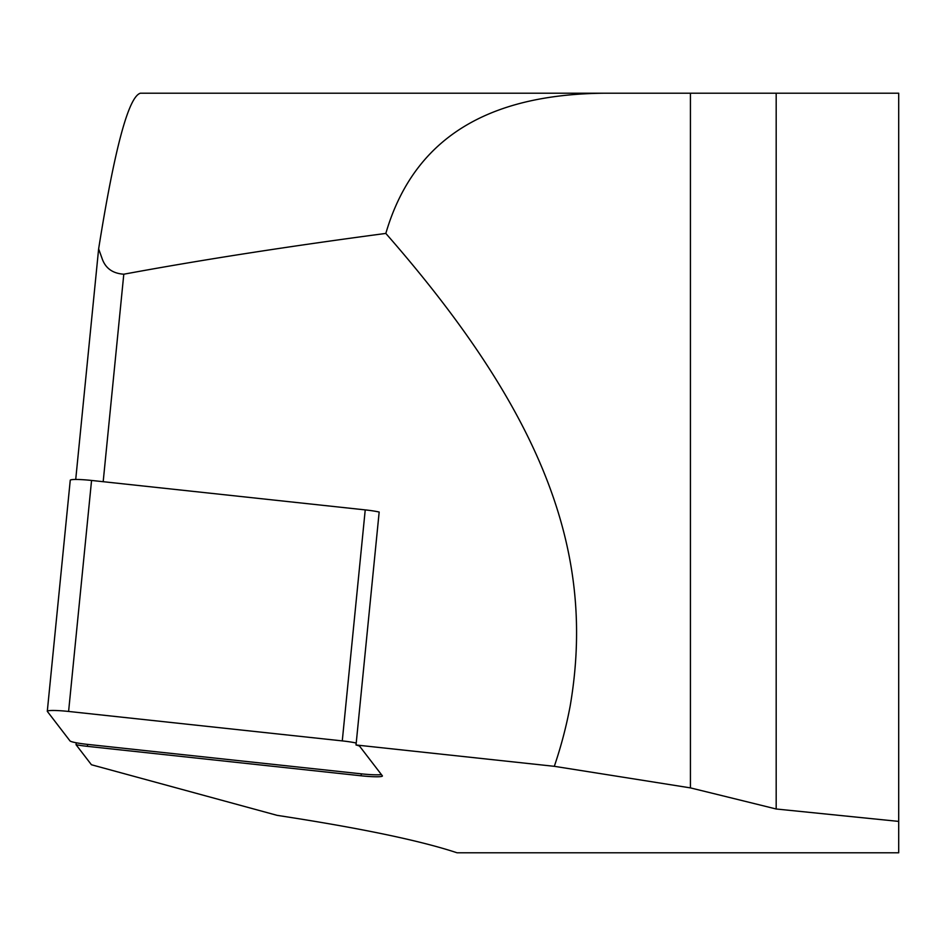 <?xml version="1.0" encoding="UTF-8"?>
<svg xmlns="http://www.w3.org/2000/svg" width="946" height="946" viewBox="0 0 946 946"><rect width="100%" height="100%" fill="white"/><g stroke="black" fill="none" stroke-linecap="round" stroke-linejoin="round"><path stroke-width="1.42" d="M47.3 711.262L70.252 480.261A19.606 1.927 -174.3 0 1 91.561 480.45L365.227 509.894A19.606 1.927 -174.3 0 1 379.169 512.046L356.027 744.987A19.606 1.927 5.7 0 1 359.728 746.347L382.338 775.791A19.606 1.927 5.7 0 1 382.409 775.968A19.606 1.927 5.7 0 1 361.112 775.791L87.434 746.347A19.606 1.927 5.7 0 1 76.058 744.727L76.248 742.776A19.606 1.927 5.7 0 1 69.98 740.895L47.371 711.451A19.606 1.927 5.7 0 1 47.3 711.262A19.606 1.927 5.7 0 1 68.597 711.451L342.275 740.895A19.606 1.927 5.7 0 1 356.216 743.048M381.404 774.561A19.606 1.927 5.7 0 1 361.301 773.84L87.623 744.396A19.606 1.927 5.7 0 1 76.248 742.776M76.058 744.727L91.431 764.746L277.166 815.357C360.012 828.034 419.989 840.509 457.095 852.795L898.7 852.795L898.7 93.205L140.41 93.205C128.538 96.634 114.608 148.522 98.632 248.881L101.967 258.152C105.231 268.096 112.515 273.453 123.796 274.198L103.185 481.703M98.632 248.881L75.715 479.48M690.426 93.205L690.426 787.888A27150.472 2671.882 -174.3 0 0 554.309 766.319L356.027 744.987M554.309 766.319A441.64 438.01 45.7 0 0 570.213 705.775C595.519 557.194 547.521 418.026 385.826 233.426C288.022 246.398 200.67 259.996 123.796 274.21M385.826 233.426C416.985 126.87 503.449 94.115 604.813 93.205M776.181 93.205L776.181 808.996A18985.57 1868.374 -174.3 0 0 690.426 787.888M898.7 821.4L776.181 808.996M365.227 509.894L342.275 740.895M91.561 480.45L68.597 711.451M87.434 746.347L87.623 744.396M361.112 775.791L361.301 773.84"/></g></svg>
